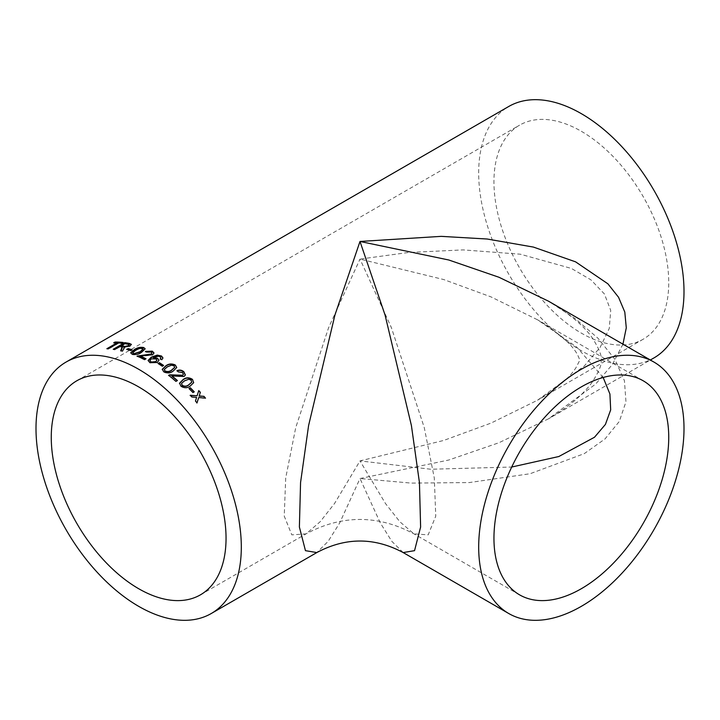 <?xml version="1.0" encoding="UTF-8"?>
<svg xmlns="http://www.w3.org/2000/svg" width="720" height="720" viewBox="0 0 720 720"><rect width="100%" height="100%" fill="white"/><g stroke="black" fill="none" stroke-linecap="round" stroke-linejoin="round"><path stroke-width="0.54" stroke-dasharray="3.6 2.7" d="M653.931 357.939A145.179 83.817 60 0 1 508.752 274.122A145.179 83.817 60 0 1 508.752 106.479M622.944 344.169L612.432 364.446L595.656 384.075L548.352 418.896L498.96 442.737L448.794 460.008L360 478.539L339.651 523.026L328.149 541.359L316.827 552.564M581.346 131.301A123.588 71.352 60 0 1 662.085 240.21A123.588 71.352 60 0 1 643.14 339.246A123.588 71.352 60 0 1 519.543 267.885A123.588 71.352 60 0 1 519.552 125.172A123.588 71.352 60 0 1 581.346 131.301M403.173 552.564L391.851 541.359L380.349 523.026L360 478.539L411.174 483.102L469.359 482.562L530.091 473.733L584.28 453.636L604.989 438.957L619.29 421.479L625.968 401.769L624.42 380.664L614.799 359.154L597.942 338.202L575.244 318.654L548.352 301.104C569.502 313.812 584.082 325.998 592.092 337.644C599.211 348.642 602.208 356.409 601.065 360.954C601.911 364.635 598.797 371.943 591.723 382.869C581.949 395.793 567.495 407.808 548.352 418.896L650.358 360M603.162 377.478L576.864 347.184L537.561 319.806L490.995 296.892L443.7 279.549L360 259.092L408.24 252.504L463.095 249.894L520.344 254.205L571.428 268.452L590.949 279.855L604.431 293.985L610.722 310.41L609.264 328.455L600.192 347.274L584.307 366.003L537.561 400.194L490.995 423.108L443.7 440.451L360 460.908L334.557 503.469L320.184 521.721L306.027 533.871L291.825 534.87L284.238 516.114L285.705 477.999L295.731 427.626L328.662 327.501L360 259.092L391.338 327.501L424.269 427.626L434.295 477.999L435.762 516.114L428.175 534.87L413.973 533.871L399.816 521.721L385.443 503.469L360 460.908L430.803 469.242L511.695 467.037M195.453 401.022L196.605 397.368M195.336 401.229A144.792 83.592 60 0 1 196.902 403.047L197.028 402.84M205.398 398.367L198.594 397.764M197.001 395.982L198.756 390.573M190.143 395.487A144.792 83.592 60 0 1 191.754 397.224L191.862 396.999M196.488 397.593L191.754 397.224M122.67 342.756A144.792 83.592 60 0 1 123.273 342.819L121.959 343.584A144.792 83.592 60 0 0 118.584 343.287L118.476 342.936M114.453 342.801L113.706 342.81M113.832 343.161A144.792 83.592 60 0 1 117.117 343.215M107.55 348.741L106.875 348.705M106.992 349.065A144.792 83.592 60 0 1 108.459 349.137L108.351 348.786M118.584 343.287L108.459 349.137M122.472 347.472L121.527 347.121A144.792 83.592 60 0 0 119.97 346.869L119.88 346.518M120.771 350.982A144.792 83.592 60 0 1 122.544 351.414L122.472 351.063M131.364 344.547L130.014 346.356L124.038 347.49L123.912 349.146L122.544 351.414M113.805 349.344L113.229 349.263M113.328 349.614A144.792 83.592 60 0 1 114.831 349.83L114.741 349.479M119.97 346.869L114.831 349.83M129.132 344.925L128.178 344.547A144.792 83.592 60 0 0 124.965 343.989L121.293 346.104M127.107 349.443L126.639 349.317M126.711 349.668A144.792 83.592 60 0 1 130.833 350.865L130.77 350.523M132.156 350.1L130.833 350.865M145.161 348.984L141.597 352.665C138.708 354.636 135.576 355.275 132.192 354.582L130.788 353.043M143.154 349.191L140.175 348.552L135.828 350.451L132.786 352.962M144.531 359.595L144.549 359.928A144.792 83.592 60 0 0 137.115 356.418L137.439 356.238M151.929 353.124L150.993 352.26L146.781 352.458L145.791 351.585M153.972 353.106L152.685 355.068L140.445 356.391M145.71 358.92A144.792 83.592 60 0 1 146.016 359.073L144.549 359.928M160.236 358.848L160.875 358.173L160.065 357.012L158.472 356.499L153.306 357.948M158.931 360.441L157.239 362.79L149.715 362.907L148.104 360.657M162.945 358.092L161.838 359.964L160.227 359.163M156.888 360.333L155.862 359.163L151.128 359.208L149.94 360.63M158.022 363.744A144.792 83.592 60 0 1 162.252 366.507L162.279 366.21M163.575 365.751L162.252 366.507M176.697 367.632L173.088 371.412C170.208 373.518 167.067 373.716 163.674 372.033L162.261 369.531M174.69 367.407L173.934 366.084L171.648 365.445L167.301 367.11L164.295 369.693M175.95 381.384L175.878 381.645A144.792 83.592 60 0 0 168.597 375.579L168.831 375.444M183.348 374.49L182.421 372.735L178.245 372.177L177.201 370.845M185.328 375.084L184.032 376.74L171.909 376.209M177.192 380.664A144.792 83.592 60 0 1 177.354 380.799L175.878 381.645M193.635 382.797L190.062 386.343C187.173 388.503 184.077 388.503 180.801 386.343L179.46 383.445M191.709 382.284L191.061 380.394L188.82 379.494L184.5 381.042L181.548 383.508M188.892 388.755A144.792 83.592 60 0 1 192.843 392.823L192.951 392.589M194.166 392.058L192.843 392.823M200.448 594.828L306.027 533.871C342.009 514.656 377.991 514.656 413.973 533.871L519.552 594.828M643.14 380.754L537.561 319.806C559.647 333.441 573.12 345.42 577.989 355.734C579.708 359.298 580.104 361.215 579.168 361.476L575.919 367.803C569.358 378 556.569 388.8 537.561 400.194L643.14 339.246M76.86 380.754L519.552 125.172"/><path stroke-width="1.08" d="M160.236 358.848L160.875 357.858L160.065 356.697L158.472 356.184L153.297 357.624L157.581 358.317L158.94 360.279L157.248 362.475L149.967 362.727L148.086 360.495L151.209 357.192L157.248 355.095L161.55 356.031L162.954 357.939L161.847 359.649L160.236 358.848M138.654 369.252A145.179 83.817 60 0 1 233.496 497.187A145.179 83.817 60 0 1 211.248 613.521A145.179 83.817 60 0 1 66.069 529.704A145.179 83.817 60 0 1 66.069 362.061A145.179 83.817 60 0 1 138.654 369.252M66.069 362.061L508.752 106.479A145.179 83.817 60 0 1 581.346 113.67A145.179 83.817 60 0 1 676.188 241.605A145.179 83.817 60 0 1 653.931 357.939L650.358 360M211.248 613.521L316.827 552.564L305.46 550.665L299.385 526.995L300.564 482.535L308.592 425.538L334.935 315.045L360 241.461L441.216 236.358L487.152 239.013L533.421 247.077L575.568 261.837L607.887 283.806L618.552 297.27L624.798 312.066L626.283 327.843L622.944 344.169M190.305 387.747A145.179 83.817 60 0 1 194.274 391.824L192.951 392.589A145.179 83.817 60 0 0 188.991 388.512L190.215 387.99A144.792 83.592 60 0 1 194.058 391.95M179.541 383.184L183.159 379.503C186.066 377.334 189.171 377.289 192.474 379.395L193.68 382.671L190.152 386.1C187.254 388.26 184.167 388.26 180.882 386.082L179.559 383.112M168.597 375.579L169.767 375.111L182.592 375.516L183.384 374.364L182.664 375.246L169.812 374.823L168.642 375.291A145.179 83.817 60 0 1 175.95 381.384L177.417 380.538A145.179 83.817 60 0 0 171.963 375.93L171.909 376.209A144.792 83.592 60 0 1 177.192 380.664M183.384 374.364L182.484 372.456L178.299 371.898L177.012 370.665C179.415 369.648 181.692 369.999 183.834 371.718L185.364 374.949L184.095 376.47L171.963 375.93M175.311 365.04L176.724 367.488L173.133 371.133C170.253 373.23 167.112 373.437 163.719 371.736L162.279 369.279L165.861 365.796C168.759 363.681 171.9 363.429 175.311 365.04L176.697 367.632M159.354 362.673A145.179 83.817 60 0 1 163.602 365.445L162.279 366.21A145.179 83.817 60 0 0 158.031 363.438L159.336 362.979A144.792 83.592 60 0 1 163.341 365.589M137.115 356.418L151.218 354.33L151.938 352.962L151.191 354.006L137.079 356.076A145.179 83.817 60 0 1 144.531 359.595L145.998 358.749A145.179 83.817 60 0 0 140.418 356.058L140.445 356.391A144.792 83.592 60 0 1 145.71 358.92M151.938 352.962L150.966 351.927L146.754 352.125L145.44 351.396L152.316 351.18L153.981 352.944L152.676 354.735L140.418 356.058M143.739 347.544L145.152 348.822L141.561 352.323C138.672 354.303 135.531 354.942 132.147 354.24L130.734 352.701L134.334 349.623C137.223 347.625 140.364 346.932 143.739 347.544L145.161 348.984M130.725 353.025L134.388 349.965C137.286 347.967 140.418 347.274 143.784 347.886M127.962 348.561A145.179 83.817 60 0 1 132.093 349.758L130.77 350.523A145.179 83.817 60 0 0 126.639 349.317L128.034 348.903A144.792 83.592 60 0 1 131.733 349.965M113.805 349.344L124.677 342.657L113.229 349.263A145.179 83.817 60 0 1 114.741 349.479L119.88 346.518A145.179 83.817 60 0 1 121.428 346.77L122.13 346.932L120.699 350.631A145.179 83.817 60 0 1 122.472 351.063L123.831 348.804L123.948 347.139L124.236 347.643M124.677 342.657A145.179 83.817 60 0 1 129.357 343.422L131.355 344.358L129.933 346.014L123.948 347.139L124.317 347.994M122.472 347.472L122.13 346.932M118.476 342.936A145.179 83.817 60 0 1 121.851 343.233L123.174 342.468A145.179 83.817 60 0 0 115.029 342.045L113.706 342.81A145.179 83.817 60 0 1 117.009 342.855L106.875 348.705A145.179 83.817 60 0 1 108.351 348.786L118.476 342.936M196.434 397.944L196.605 397.368L191.862 396.999A145.179 83.817 60 0 0 190.251 395.262L197.118 395.766L198.756 390.573A145.179 83.817 60 0 1 200.367 392.319L199.224 395.928L203.949 396.333A145.179 83.817 60 0 1 205.524 398.16L198.711 397.548L197.028 402.84A145.179 83.817 60 0 0 195.453 401.022L196.434 397.944M157.581 358.317L158.931 360.441M138.654 386.883A123.588 71.352 60 0 1 219.393 495.792A123.588 71.352 60 0 1 200.448 594.828A123.588 71.352 60 0 1 76.86 523.467A123.588 71.352 60 0 1 76.86 380.754A123.588 71.352 60 0 1 138.654 386.883M653.931 362.061A145.179 83.817 120 0 0 581.346 369.252A145.179 83.817 120 0 0 486.504 497.187A145.179 83.817 120 0 0 508.752 613.521A145.179 83.817 120 0 0 653.931 529.704A145.179 83.817 120 0 0 653.931 362.061L548.352 301.104L498.96 277.263L448.794 259.992L360 241.461L385.065 315.045L411.408 425.538L419.436 482.535L420.615 526.995L414.54 550.665L403.173 552.564C374.391 537.192 345.609 537.192 316.827 552.564L316.827 552.564M581.346 386.883A123.588 71.352 120 0 0 500.607 495.792A123.588 71.352 120 0 0 519.552 594.828A123.588 71.352 120 0 0 643.14 523.467A123.588 71.352 120 0 0 643.14 380.754A123.588 71.352 120 0 0 581.346 386.883M511.695 467.037L558.828 456.525L594.495 437.247L605.421 424.422L610.686 409.851L609.912 394.011L603.162 377.478M196.902 403.047L198.711 397.548M198.675 390.834A144.792 83.592 60 0 1 200.25 392.544L199.107 396.153L203.949 396.333M203.832 396.549A144.792 83.592 60 0 1 205.191 398.124M190.143 395.487L197.118 395.766M114.453 342.801L115.029 342.045M115.146 342.396A144.792 83.592 60 0 1 122.67 342.756M107.55 348.741L117.009 342.855M120.771 350.982L121.752 348.93M121.833 349.281L122.22 347.283M124.776 343.008A144.792 83.592 60 0 1 129.438 343.773L131.364 344.547M128.43 346.023L129.141 344.736L128.088 344.196A145.179 83.817 60 0 0 124.866 343.629L121.293 346.104A144.792 83.592 60 0 1 124.173 346.599L128.43 346.023L129.132 344.925M124.173 346.599L128.349 345.672M121.194 345.753A145.179 83.817 60 0 1 124.092 346.248M127.107 349.443L128.034 348.903M132.786 352.962L133.515 353.817L140.157 352.071L143.154 349.191M133.515 353.817L140.112 351.729L143.145 349.011L142.398 348.3L140.121 348.21L135.774 350.109L132.741 352.791L133.461 353.475M145.476 351.729L152.343 351.513L153.972 353.106M160.227 359.163L160.875 357.858M153.297 357.624L157.581 358.632M148.104 360.657L151.218 357.516L157.257 355.419L161.478 356.31L162.945 358.092M149.94 360.63L150.93 362.079L155.736 361.926L156.888 360.333M150.93 362.079L155.736 361.611L156.906 360.18L155.862 358.848L151.119 358.884L149.922 360.468L150.921 361.764M158.283 363.591L159.336 362.979M162.252 369.576L165.834 366.093C168.732 363.978 171.873 363.726 175.275 365.337M164.295 369.693L164.997 371.268C167.49 372.204 169.704 371.88 171.648 370.305L174.69 367.407M164.997 371.268L165.033 370.971C167.535 371.916 169.749 371.592 171.693 370.017L174.717 367.272L173.97 365.796L171.675 365.148L167.328 366.813L164.304 369.54L165.033 370.971M176.958 370.944C179.361 369.927 181.638 370.278 183.771 371.997L185.328 375.084M192.474 379.395L193.635 382.797M179.46 383.445L183.087 379.773C185.994 377.595 189.09 377.55 192.393 379.647M181.548 383.508L182.124 385.578C184.545 386.82 186.732 386.631 188.685 384.984L191.709 382.284M182.124 385.578L182.205 385.326C184.626 386.577 186.822 386.379 188.775 384.741L191.754 382.158L191.142 380.142L188.901 379.233L184.572 380.781L181.575 383.373L182.205 385.326M189.108 388.629L190.215 387.99M508.752 613.521L403.173 552.564"/></g></svg>
